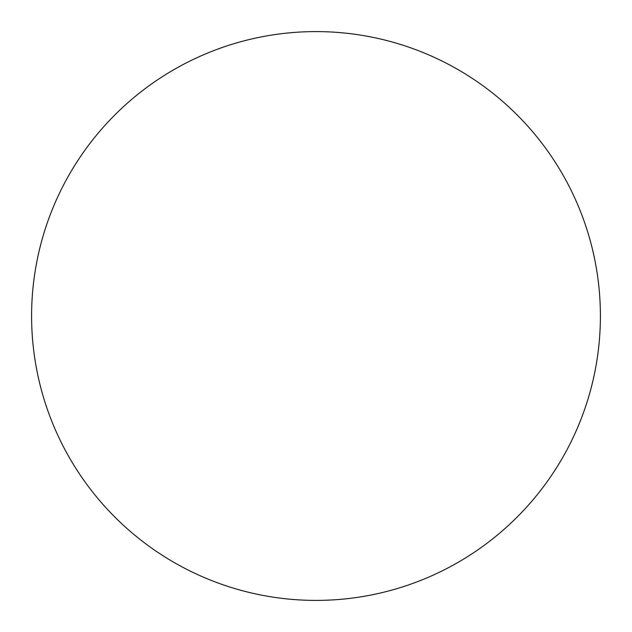 <?xml version="1.0" encoding="UTF-8"?>
<svg xmlns="http://www.w3.org/2000/svg" width="632" height="632" viewBox="0 0 632 632"><rect width="100%" height="100%" fill="white"/><g stroke="black" fill="none" stroke-linecap="round" stroke-linejoin="round"><path stroke-width="0.95" d="M316 600.4A284.4 284.4 0 0 1 31.6 316A284.4 284.4 0 0 1 316 31.6A284.4 284.4 0 0 1 600.4 316A284.4 284.4 0 0 1 316 600.4"/></g></svg>
